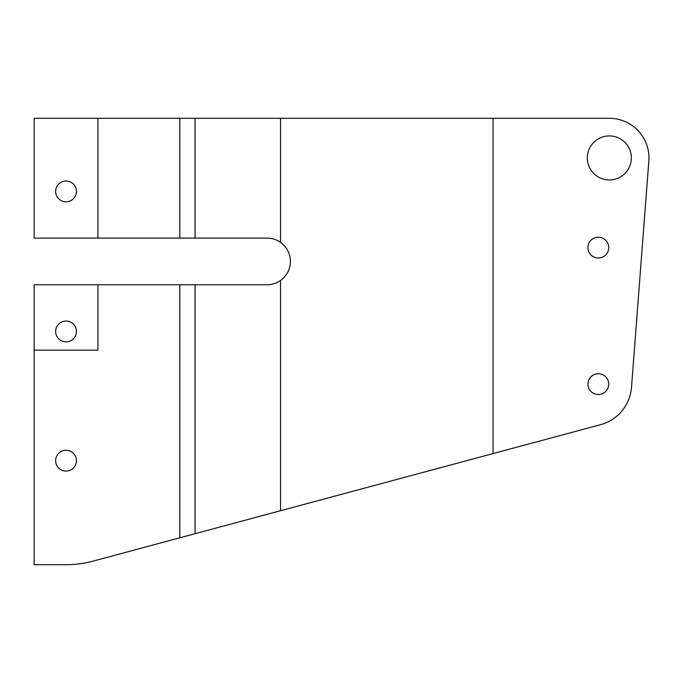 <?xml version="1.0" encoding="UTF-8"?>
<svg xmlns="http://www.w3.org/2000/svg" width="683" height="683" viewBox="0 0 683 683"><rect width="100%" height="100%" fill="white"/><g stroke="black" fill="none" stroke-linecap="round" stroke-linejoin="round"><path stroke-width="1.02" d="M66.038 450.259A10.407 10.407 0 0 0 55.63 460.666A10.407 10.407 0 0 0 66.038 471.074A10.407 10.407 0 0 0 76.436 460.666A10.407 10.407 0 0 0 66.038 450.259M66.038 181.004A10.407 10.407 0 0 0 55.63 191.411A10.407 10.407 0 0 0 66.038 201.809A10.407 10.407 0 0 0 76.436 191.411A10.407 10.407 0 0 0 66.038 181.004M598.317 373.729A10.407 10.407 0 0 0 587.918 384.128A10.407 10.407 0 0 0 598.317 394.535A10.407 10.407 0 0 0 608.724 384.128A10.407 10.407 0 0 0 598.317 373.729M598.317 237.197A10.407 10.407 0 0 0 587.918 247.605A10.407 10.407 0 0 0 598.317 258.003A10.407 10.407 0 0 0 608.724 247.605A10.407 10.407 0 0 0 598.317 237.197M609.33 135.917A22.018 22.018 0 0 0 587.312 157.935A22.018 22.018 0 0 0 609.33 179.953A22.018 22.018 0 0 0 631.348 157.935A22.018 22.018 0 0 0 609.33 135.917M66.038 321.053A10.407 10.407 0 0 0 55.63 331.46A10.407 10.407 0 0 0 66.038 341.859A10.407 10.407 0 0 0 76.436 331.46A10.407 10.407 0 0 0 66.038 321.053M97.925 238.094L97.925 118.296L34.15 118.296L34.15 238.094L195.073 238.094L195.073 118.296L280.517 118.296L280.517 242.371A23.342 23.342 0 0 1 280.517 280.491L280.517 510.722L600.553 424.672A41.979 41.979 0 0 0 631.502 387.338L648.85 160.966A39.64 39.64 0 0 0 609.33 118.296L493.058 118.296L493.058 453.572M280.517 118.296L493.058 118.296M179.842 537.794L195.073 533.696L195.073 284.777L179.842 284.777L179.842 537.794L93.05 561.136A104.038 104.038 0 0 1 66.038 564.704L34.15 564.704L34.15 350.174L97.925 350.174L97.925 284.777L34.15 284.777L34.15 350.174M179.842 284.777L97.925 284.777M195.073 533.696L280.517 510.722M280.517 280.491A23.342 23.342 0 0 1 267.036 284.777L195.073 284.777M195.073 238.094L267.036 238.094A23.342 23.342 0 0 1 280.517 242.371M97.925 118.296L195.073 118.296M179.842 118.296L179.842 238.094"/></g></svg>
